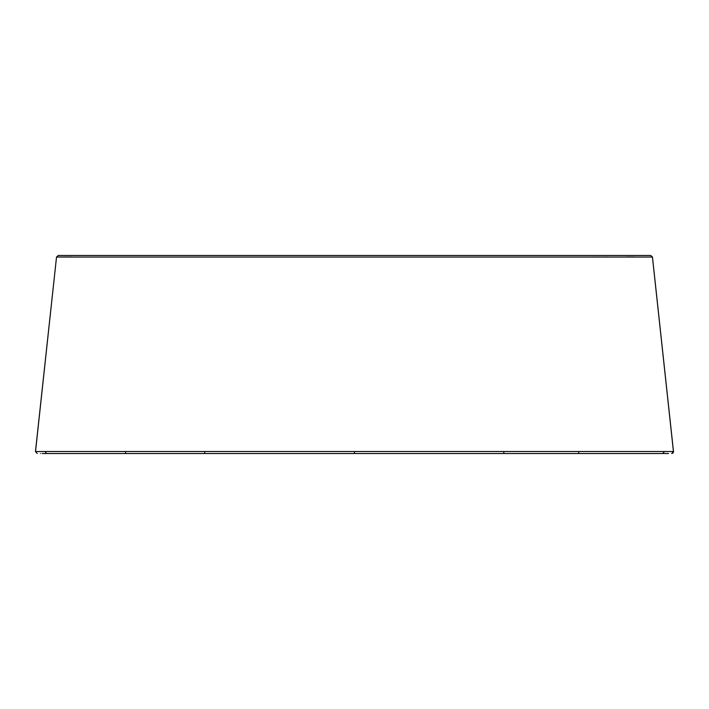 <?xml version="1.0" encoding="UTF-8"?>
<svg xmlns="http://www.w3.org/2000/svg" width="709" height="709" viewBox="0 0 709 709"><rect width="100%" height="100%" fill="white"/><g stroke="black" fill="none" stroke-linecap="round" stroke-linejoin="round"><path stroke-width="1.06" d="M668.516 453.53L607.959 453.53L668.516 453.53C670.076 453.53 670.076 453.53 668.516 453.53C670.076 453.53 670.076 453.53 668.516 453.53L89.502 453.53M35.459 451.562L37.276 453.53L35.494 451.562L45.11 451.509L664.324 451.509L673.523 451.562L671.76 453.53L673.107 452.936L673.541 451.562M671.778 453.53L673.488 451.571L652.457 256.977M204.928 453.53L504.321 453.53M40.457 453.53L40.448 453.53C38.889 453.53 38.889 453.53 40.448 453.53M125.59 451.571L125.573 453.53L607.959 453.53L93.065 453.53M45.11 451.509L46.59 453.53L101.006 453.53M354.5 451.571L354.5 453.53L503.824 453.53L503.824 451.571M57.837 257.03L71.618 256.977M116.675 257.048L161.82 257.048M188.957 257.048L215.111 257.048M240.599 257.048L267.975 257.048M400.301 257.048L433.314 257.048M468.348 257.048L494.607 257.048M520.415 257.048L547.118 257.048M592.316 257.048L608.313 257.021M626.428 256.986L634.874 256.977M652.466 257.048L56.525 257.048L652.466 257.048L650.711 255.47L652.466 257.048L650.702 255.47L58.289 255.47L650.702 255.47L652.44 257.048L650.685 255.47M35.512 451.571L56.525 257.048L57.066 257.039M58.28 255.47L56.525 257.048L58.28 255.47M37.267 453.53L35.494 451.562M204.724 453.53L204.724 451.571M578.721 453.53L578.721 451.571M662.835 453.53L664.324 451.509M353.171 453.53L503.815 453.53M46.59 453.53L42.15 453.53M673.453 451.571L652.431 256.977L673.479 451.571L671.724 453.53M56.534 256.977L35.459 451.571"/></g></svg>
